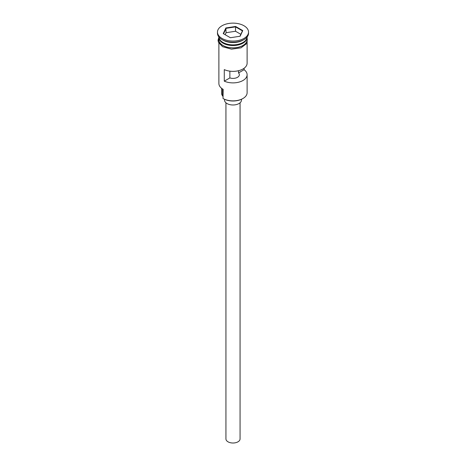 <?xml version="1.0" encoding="UTF-8"?>
<svg xmlns="http://www.w3.org/2000/svg" width="466" height="466" viewBox="0 0 466 466"><rect width="100%" height="100%" fill="white"/><g stroke="black" fill="none" stroke-linecap="round" stroke-linejoin="round"><path stroke-width="0.7" d="M242.984 98.477L242.582 98.71A13.549 7.823 180 0 1 223.418 98.71L223.016 98.477A14.114 8.149 0 0 0 242.984 98.477A14.114 8.149 0 0 0 247.114 92.717L247.114 74.735A14.114 8.149 0 0 0 244.108 69.708L244.108 68.24M223.418 98.71L223.022 98.477L223.15 89.332M240.06 102.794L240.06 438.937A7.06 4.078 180 0 1 235.703 442.7A7.06 4.078 180 0 1 228.008 441.815A7.06 4.078 180 0 1 225.94 438.937L225.94 102.794M241.47 99.281L241.47 100.091A8.47 4.887 180 0 1 236.239 104.611A8.47 4.887 180 0 1 227.012 103.551A8.47 4.887 180 0 1 224.53 100.091L224.53 99.281M218.892 36.989A14.114 8.149 0 0 0 223.016 42.464A14.114 8.149 0 0 0 238.173 44.287A14.114 8.149 0 0 0 247.108 36.989M218.898 37.047A14.114 8.149 0 0 0 218.886 37.397A14.114 8.149 0 0 0 223.016 43.157A14.114 8.149 0 0 0 238.4 44.922A14.114 8.149 0 0 0 247.114 37.397A14.114 8.149 0 0 0 247.102 37.047M217.471 32.09L217.471 33.243A15.529 8.965 0 0 0 222.02 39.581L223.016 40.158A14.114 8.149 0 0 0 242.984 40.158L243.98 39.581A15.529 8.965 0 0 0 248.529 33.243L248.529 32.09A15.529 8.965 0 0 0 243.98 25.752A15.529 8.965 0 0 0 227.059 23.813A15.529 8.965 0 0 0 217.471 32.09A15.529 8.965 0 0 0 222.02 38.433A15.529 8.965 0 0 0 238.941 40.373A15.529 8.965 0 0 0 248.529 32.09M223.016 40.158L222.02 39.581A15.529 8.965 0 0 0 243.98 39.581M247.114 43.268L247.114 63.213A14.114 8.149 180 0 1 239.175 70.541A14.114 8.149 180 0 1 224.286 69.62L224.286 81.148A14.114 8.149 0 0 0 239.175 82.063A14.114 8.149 0 0 0 247.114 74.735M218.886 37.397L218.886 39.697A14.114 8.149 0 0 0 223.016 45.464A14.114 8.149 0 0 0 238.4 47.229A14.114 8.149 0 0 0 247.114 39.697L247.114 37.397M238.528 70.71L238.528 72.929A6.349 3.67 180 0 1 239.349 74.735A6.349 3.67 180 0 1 229.866 77.927L224.286 81.148M244.108 69.708L238.528 72.929M235.615 26.457L242.763 30.581L240.147 36.22L230.385 37.729L223.237 33.604L225.853 27.966L235.615 26.457L235.534 26.871L226.086 28.333L223.552 33.785M218.886 43.268L218.886 83.496A14.114 8.149 0 0 0 223.016 89.256L223.016 89.256M221.566 88.272L221.566 93.177A11.434 6.6 180 0 0 222.532 95.833A8.47 4.887 180 0 1 223.016 96.666M229.866 77.927L229.866 71.158M240.84 34.315L235.534 31.251L226.086 32.707L225.853 27.966M226.086 32.707L225.16 34.711M235.534 31.251L235.534 26.871L242.448 30.861L239.943 36.249M242.763 30.581L242.448 30.861M242.879 42.523A13.834 7.986 180 0 1 223.22 42.581A13.834 7.986 180 0 1 223.121 42.523M219.935 39.785A13.834 7.986 0 0 0 223.22 42.808A13.834 7.986 0 0 0 246.065 39.785M218.886 38.544A14.254 8.231 0 0 0 222.917 45.517A14.254 8.231 0 0 0 239.367 47.06A14.254 8.231 0 0 0 247.114 38.544M222.532 95.833L222.532 88.965M247.114 37.28L247.126 43.251L241.015 47.841L231.456 49.163L222.567 46.705L218.432 42.33L218.036 40.286L218.886 37.28"/></g></svg>
